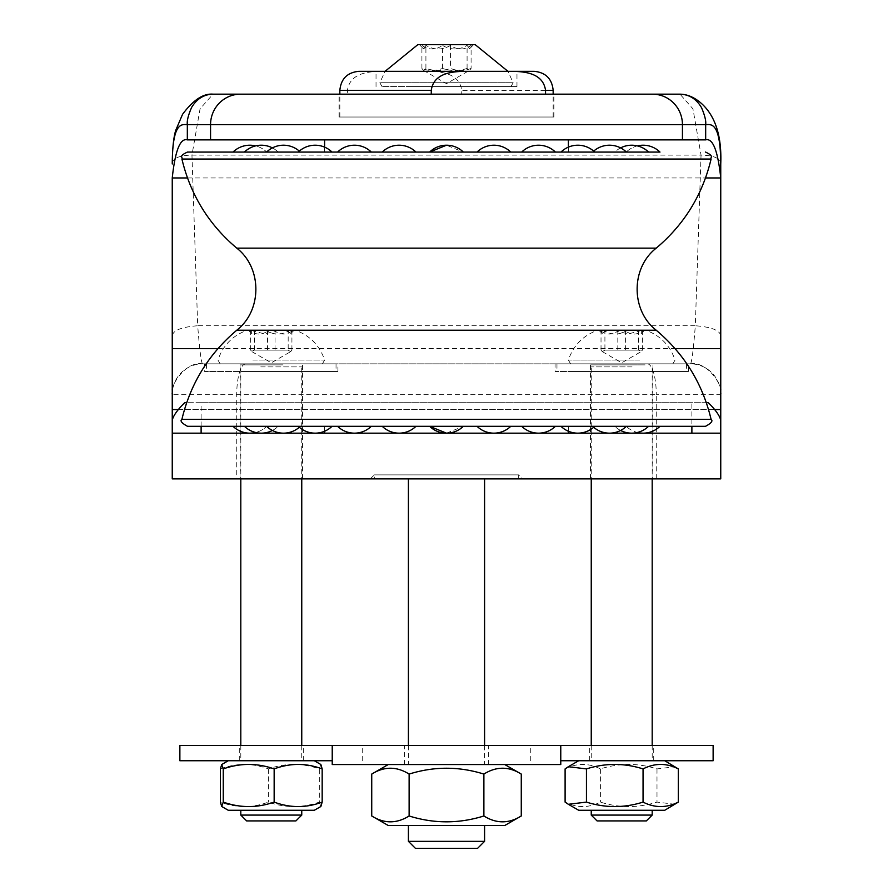 <?xml version="1.0" encoding="UTF-8"?>
<svg xmlns="http://www.w3.org/2000/svg" width="893" height="893" viewBox="0 0 893 893"><rect width="100%" height="100%" fill="white"/><g stroke="black" fill="none" stroke-linecap="round" stroke-linejoin="round"><path stroke-width="0.67" stroke-dasharray="4.46 3.35" d="M446.5 478.871L518.677 478.871L446.5 478.871M518.677 478.871L518.677 474.875L374.323 474.875L518.677 474.875L522.684 478.871L370.316 478.871L522.684 478.871M484.151 478.871L408.414 478.871L484.151 478.871M647.28 363.842A30.474 8.975 -90 0 1 656.255 394.315L720.751 394.315L720.751 337.621C721.656 331.08 713.183 327.128 695.312 325.755C693.281 351.295 691.606 363.987 690.278 363.842A30.474 30.474 0 0 1 720.751 394.315A30.474 30.474 0 0 0 690.278 363.842L202.722 363.842A30.474 30.474 0 0 0 172.249 394.315C168.688 388.009 184.762 360.739 202.722 363.842L690.278 363.842C708.216 360.727 724.335 388.031 720.751 394.315L720.751 478.871L172.249 478.871M720.751 177.964L720.751 337.621M720.751 420.212L720.751 433.172L720.751 420.212M656.255 478.871L656.255 394.315L172.249 394.315L172.249 433.172L172.249 420.212L172.249 433.172L720.751 433.172M555.055 363.842L688.369 363.842L555.055 363.842L555.055 371.466L688.369 371.466L555.055 371.466M204.631 363.842L337.945 363.842L204.631 363.842L204.631 371.466L337.945 371.466L204.631 371.466M172.249 394.315L172.249 177.964M553.917 117.016L339.083 117.016L553.917 117.016L553.917 94.167L213.003 94.167L200.054 108.846L191.95 155.114L197.688 325.755L695.312 325.755L701.05 155.114C713.998 155.393 720.562 158.351 720.751 163.988M187.474 177.964L705.526 177.964M217.937 348.605L675.063 348.605M172.249 163.988C172.427 158.351 179.002 155.393 191.95 155.114L701.05 155.114L692.946 108.846L679.997 94.167M202.722 363.842C201.394 363.987 199.719 351.295 197.688 325.755C179.828 327.117 171.344 331.08 172.249 337.621M187.329 139.877L705.671 139.877M720.751 409.552L172.249 409.552M339.083 117.016L339.083 94.167M283.07 364.88L240.05 364.88L283.07 364.88M283.07 478.871L240.05 478.871L283.07 478.871M246.87 371.466L336.036 371.466L246.87 371.466M645.047 364.88L590.485 364.88L645.047 364.88M645.047 478.871L590.485 478.871L645.047 478.871M573.328 371.466L686.471 371.466L573.328 371.466M393.177 117.016L553.158 117.016L393.177 117.016M178.41 409.552L714.59 409.552M201.115 426.307L201.115 402.698L186.67 402.698M708.305 402.698L184.695 402.698M706.33 402.698L691.885 402.698L691.885 426.307M201.115 402.698L691.885 402.698M411.271 86.554L516.969 86.554L411.271 86.554M411.271 71.317L516.969 71.317L411.271 71.317M461.737 94.167L347.466 94.167L461.737 94.167L461.737 90.36C459.248 72.366 439.412 71.44 426.731 71.317L534.103 71.317M426.731 71.317L382.472 71.317C369.791 71.44 349.956 72.366 347.466 90.36L347.466 94.167M358.897 71.317L382.472 71.317M545.534 94.167L431.263 94.167L545.534 94.167M637.412 145.894A24.189 24.189 0 0 0 626.25 152.067L648.564 152.067A24.189 24.189 0 0 0 637.412 145.894A24.189 24.189 0 0 0 626.25 152.067L187.485 152.067M705.515 426.307L187.485 426.307M298.284 426.307A24.189 24.189 0 0 0 332.029 426.307L429.633 426.307A24.189 24.189 0 0 0 434.846 430.18M415.971 426.307L382.226 426.307A24.189 24.189 0 0 0 415.971 426.307M371.321 426.307L337.576 426.307A24.189 24.189 0 0 0 371.321 426.307M283.494 426.307L266.616 426.307L283.494 426.307M261.303 426.307L244.436 426.307L261.303 426.307M249.873 426.307L266.75 426.307L249.873 426.307M493.896 426.307L510.774 426.307L493.896 426.307M538.546 426.307L555.424 426.307L538.546 426.307M577.838 426.307L594.716 426.307L577.838 426.307M609.506 426.307L626.384 426.307L609.506 426.307M631.697 426.307L648.564 426.307L631.697 426.307M643.127 426.307L626.25 426.307L643.127 426.307M446.5 152.067L568.383 152.067L446.5 152.067M399.104 152.067L382.226 152.067L399.104 152.067M354.454 152.067L337.576 152.067A24.189 24.189 0 0 1 371.321 152.067M332.029 152.067A24.189 24.189 0 0 0 298.284 152.067L283.494 152.067M261.303 152.067L233.006 152.067M493.896 152.067L510.774 152.067L493.896 152.067M555.424 152.067L521.679 152.067A24.189 24.189 0 0 1 555.424 152.067M523.611 152.067L538.546 152.067M577.838 152.067L594.716 152.067L577.838 152.067M620.602 147.903A24.189 24.189 0 0 0 614.83 152.067L648.564 152.067L614.83 152.067A24.189 24.189 0 0 1 620.602 147.903A24.189 24.189 0 0 1 626.384 152.067L599.917 152.067M446.5 433.172L463.367 426.307A24.189 24.189 0 0 1 446.5 433.172L324.617 433.172L446.5 433.172A24.189 24.189 0 0 1 440.059 432.29M446.5 145.213A24.189 24.189 0 0 1 463.367 152.067L446.5 145.213A24.189 24.189 0 0 0 429.633 152.067M475.176 44.65L417.824 44.65M419.665 44.65L473.647 44.65L419.665 44.65M471.091 68.415C464.237 71.172 457.372 71.172 450.507 68.415C442.314 71.172 434.121 71.172 425.916 68.415L423.382 70.301L421.909 68.415C428.763 71.172 435.628 71.172 442.493 68.415C450.686 71.172 458.879 71.172 467.084 68.415L469.618 70.301L471.091 68.415L471.091 45.409C464.237 50.175 457.372 50.175 450.507 45.409L450.507 68.415M467.084 68.415L467.084 45.409L469.618 48.68L471.091 45.409M442.493 68.415L442.493 45.409C450.686 50.175 458.879 50.175 467.084 45.409M421.909 68.415L421.909 45.409C428.763 50.175 435.628 50.175 442.493 45.409M425.916 68.415L425.916 45.409L423.907 48.948L421.909 45.409M450.507 45.409C442.314 50.175 434.121 50.175 425.916 45.409M382.796 86.554L510.963 86.554L382.796 86.554M380.619 82.736L513.162 82.736L380.619 82.736M477.576 848.35L415.424 848.35M408.414 841.34L484.586 841.34M484.151 825.5L408.414 825.5L484.151 825.5M484.151 764.553L408.414 764.553L484.151 764.553M521.266 815.979C508.809 823.77 496.352 823.77 483.883 815.979L483.883 774.075C496.352 766.283 508.809 766.283 521.266 774.075M483.883 815.979C458.957 823.77 434.043 823.77 409.117 815.979L409.117 774.075C434.043 766.283 458.957 766.283 483.883 774.075M409.117 815.979C396.648 823.77 384.191 823.77 371.734 815.979M371.734 774.075C384.191 766.283 396.648 766.283 409.117 774.075M388.221 764.553L504.779 764.553L388.221 764.553M388.221 825.5L504.779 825.5M484.966 764.553L404.596 764.553L484.966 764.553M713.127 745.51L179.873 745.51M560.771 764.553L332.229 764.553M484.966 745.51L404.596 745.51L484.966 745.51M629.945 330.321L597.439 330.321L629.945 330.321M629.42 330.321L598.957 330.321L629.42 330.321M604.918 350.134L602.362 351.652L601.022 350.134L638.517 350.134L641.062 351.652L642.402 350.134L604.918 350.134L604.918 331.091L602.362 333.725L601.022 331.091L601.022 350.134M625.602 350.134L625.602 331.091C618.704 335.054 611.817 335.054 604.918 331.091M642.402 350.134L642.402 331.091C636.809 335.054 631.206 335.054 625.602 331.091M638.517 350.134L638.517 331.091L641.062 333.725L642.402 331.091M617.822 350.134L617.822 331.091L628.17 334.038L638.517 331.091M601.022 331.091C606.626 335.054 612.218 335.054 617.822 331.091M639.042 363.842L570.582 363.842L639.042 363.842M639.79 360.035L568.383 360.035L639.79 360.035M646.342 820.924L597.082 820.924M591.244 815.086L652.191 815.086M611.392 760.747L652.191 760.747L611.392 760.747M632.043 810.264L591.244 810.264L632.043 810.264M565.102 768.906C576.867 762.946 588.621 762.946 600.386 768.906C619.251 762.946 638.115 762.946 656.991 768.906L675.086 766.707M675.086 804.292L656.991 802.104C638.115 808.053 619.251 808.053 600.386 802.104C588.621 808.053 576.867 808.053 565.102 802.104M656.991 768.906L656.991 802.104M600.386 768.906L600.386 802.104M578.675 810.264L664.76 810.264M605.655 760.747L664.76 760.747L605.655 760.747M604.907 760.747L653.709 760.747L604.907 760.747M713.127 760.747L560.771 760.747M604.907 745.51L653.709 745.51L604.907 745.51M573.328 363.842L686.471 363.842L573.328 363.842M262.91 330.321L295.561 330.321L262.91 330.321M263.435 330.321L294.043 330.321L263.435 330.321M288.171 350.134L290.616 351.675L291.922 350.134L254.393 350.134L251.96 351.675L250.643 350.134L288.171 350.134L288.171 331.091L290.616 333.748L291.922 331.091L291.922 350.134M267.532 350.134L267.532 331.091C274.419 335.054 281.295 335.054 288.171 331.091M250.643 350.134L250.643 331.091C256.28 335.054 261.906 335.054 267.532 331.091M254.393 350.134L254.393 331.091L251.96 333.748L250.643 331.091M275.033 350.134L275.033 331.091L264.719 334.038L254.393 331.091M291.922 331.091C286.296 335.054 280.67 335.054 275.033 331.091M253.645 363.842L322.418 363.842L253.645 363.842M252.886 360.035L324.617 360.035L252.886 360.035M295.918 820.924L246.658 820.924M240.809 815.086L301.756 815.086M281.797 760.747L240.809 760.747L281.797 760.747M260.778 810.264L301.756 810.264L260.778 810.264M220.404 768.906C236.411 762.946 252.418 762.946 268.425 768.906C285.38 762.946 302.347 762.946 319.314 768.906L319.314 802.104C302.347 808.053 285.38 808.053 268.425 802.104C252.418 808.053 236.411 808.053 220.404 802.104M268.425 768.906L268.425 802.104M319.314 768.906L320.866 764.52M320.866 806.491L319.314 802.104M228.24 810.264L314.325 810.264M235.138 760.747L314.325 760.747L235.138 760.747M248.689 760.747L303.285 760.747L248.689 760.747M332.229 760.747L179.873 760.747M248.689 745.51L303.285 745.51L248.689 745.51M246.87 363.842L336.036 363.842L246.87 363.842M367.09 139.877L568.383 139.877L367.09 139.877M245.72 363.842A30.474 8.975 -90 0 0 236.745 394.315L236.745 478.871M553.158 90.36L461.737 90.36M347.466 90.36L339.842 90.36M711.085 159.054L181.915 159.054M656.232 248.142L236.768 248.142M656.232 330.231L236.768 330.231M711.085 419.319L181.915 419.319M632.043 366.889L591.244 366.889L632.043 366.889M260.778 366.889L301.756 366.889L260.778 366.889M370.316 478.871L374.323 474.875L374.323 478.871M302.515 478.871L302.515 364.88L301.756 366.889L301.756 478.871M240.05 478.871L240.05 364.88L240.809 366.889L240.809 478.871M337.945 371.466L337.945 363.842M652.95 478.871L652.95 364.88L652.191 366.889L652.191 478.871M590.485 478.871L590.485 364.88L591.244 366.889L591.244 478.871M688.369 371.466L688.369 363.842M516.969 86.554L516.969 71.317M376.031 86.554L376.031 71.317M553.158 117.016L553.158 94.167M339.842 117.016L339.842 94.167M415.971 152.067A24.189 24.189 0 0 0 382.226 152.067M266.616 426.307A24.189 24.189 0 0 0 300.361 426.307A24.189 24.189 0 0 1 299.322 427.267M299.322 151.107A24.189 24.189 0 0 1 300.361 152.067A24.189 24.189 0 0 0 283.494 145.213M272.398 147.903A24.189 24.189 0 0 1 278.169 152.067A24.189 24.189 0 0 0 272.398 147.903A24.189 24.189 0 0 0 266.616 152.067M244.436 426.307A24.189 24.189 0 0 0 278.169 426.307A24.189 24.189 0 0 1 272.398 430.471M249.873 145.213A24.189 24.189 0 0 1 266.75 152.067A24.189 24.189 0 0 0 255.588 145.894A24.189 24.189 0 0 0 244.436 152.067M249.873 433.172A24.189 24.189 0 0 0 266.75 426.307A24.189 24.189 0 0 1 255.588 432.48M626.384 426.307A24.189 24.189 0 0 1 592.639 426.307A24.189 24.189 0 0 0 593.678 427.267M593.678 151.107A24.189 24.189 0 0 0 592.639 152.067A24.189 24.189 0 0 1 593.678 151.107A24.189 24.189 0 0 1 594.716 152.067M648.564 426.307A24.189 24.189 0 0 1 614.83 426.307A24.189 24.189 0 0 0 620.602 430.471M659.994 426.307A24.189 24.189 0 0 1 626.25 426.307A24.189 24.189 0 0 0 637.412 432.48M560.971 426.307A24.189 24.189 0 0 0 594.716 426.307M568.383 152.067L568.383 147.133A24.189 24.189 0 0 0 560.971 152.067M521.679 426.307A24.189 24.189 0 0 0 555.424 426.307M477.029 426.307A24.189 24.189 0 0 0 510.774 426.307M510.774 152.067A24.189 24.189 0 0 0 477.029 152.067M423.382 70.301L446.5 83.652L469.618 70.301M510.963 86.554L513.162 82.736L507.916 71.317M382.037 86.554L379.838 82.736L385.084 71.317M469.618 48.68L473.647 44.65M423.382 48.68L419.353 44.65M408.414 745.51L408.414 764.553M484.586 745.51L484.586 764.553M488.404 764.553L488.404 745.51M404.596 764.553L404.596 745.51M602.362 351.652L621.718 362.826L641.062 351.652M672.842 363.842L675.041 360.035C670.107 345.491 660.418 335.589 645.996 330.321M570.582 363.842L568.383 360.035C573.328 345.491 583.006 335.589 597.439 330.321M641.062 333.725L644.467 330.321M602.362 333.725L598.957 330.321M591.244 745.51L591.244 760.747M652.191 745.51L652.191 760.747M530.297 760.747L530.297 745.51M653.709 760.747L653.709 745.51M589.715 760.747L589.715 745.51M556.964 363.842L556.964 371.466M686.471 363.842L686.471 371.466M251.96 351.675L271.282 362.826L290.616 351.675M322.418 363.842L324.617 360.035C319.672 345.491 309.994 335.589 295.561 330.321M220.158 363.842L217.959 360.035C222.893 345.491 232.582 335.589 247.004 330.321M290.616 333.748L294.043 330.321M251.96 333.748L248.533 330.321M240.809 745.51L240.809 760.747M301.756 745.51L301.756 760.747M362.703 760.747L362.703 745.51M303.285 760.747L303.285 745.51M239.291 760.747L239.291 745.51M206.529 363.842L206.529 371.466M336.036 363.842L336.036 371.466M568.383 431.241L568.383 426.307M324.617 431.241L324.617 426.307M324.617 152.067L324.617 147.133"/><path stroke-width="1.34" d="M652.482 94.167L213.003 94.167C203.95 94.401 196.828 98.81 191.638 107.383C188.244 115.175 186.816 120.935 187.329 124.64L682.442 124.64A30.474 29.96 -90 0 0 652.482 94.167L679.997 94.167C687.8 94.29 695.29 97.705 702.478 104.414C715.74 117.162 721.823 137.02 720.751 163.988L720.751 177.964L720.751 163.988C720.517 121.548 711.129 124.484 705.671 124.64C706.196 121.102 704.823 115.465 701.552 107.718C696.462 98.989 689.273 94.468 679.997 94.167L553.917 94.167M714.59 409.552L720.751 409.552L720.751 177.964L705.526 177.964M720.751 409.552L720.751 420.212C719.635 415.613 715.494 409.775 708.305 402.698L706.33 402.698M186.67 402.698L184.695 402.698C177.506 409.775 173.365 415.613 172.249 420.212L172.249 478.871L720.751 478.871L720.751 420.212M720.751 433.172L172.249 433.172L172.249 478.871M172.249 420.212L172.249 348.605L217.937 348.605M213.003 94.167C203.325 93.318 193.167 100.038 182.54 114.337L175.631 130.579C174.671 134.039 172.472 142.21 172.249 163.988C172.483 121.548 181.871 124.484 187.329 124.64L187.329 139.877C180.196 137.89 175.173 150.593 172.249 177.964L172.249 348.605M187.329 139.877L705.671 139.877L705.671 124.64L682.442 124.64L682.442 139.877M172.249 177.964L187.474 177.964M675.063 348.605L720.751 348.605M705.671 139.877C712.804 137.89 717.827 150.593 720.751 177.964M172.249 409.552L178.41 409.552M545.534 90.36L553.158 90.36C552.019 78.796 545.679 72.445 534.103 71.317L510.528 71.317C523.209 71.44 543.044 72.366 545.534 90.36L545.534 94.167M431.263 94.167L431.263 90.36C433.752 72.366 453.588 71.44 466.269 71.317L510.528 71.317M466.269 71.317L358.897 71.317C347.321 72.445 340.981 78.796 339.842 90.36L431.263 90.36M181.915 159.054L711.085 159.054C702.579 194.763 684.295 224.467 656.232 248.142L236.768 248.142C208.728 224.444 190.455 194.752 181.915 159.054C183.143 157.068 178.02 156.42 187.485 152.067L659.994 152.067A24.189 24.189 0 0 0 637.412 145.894A24.189 24.189 0 0 0 620.602 147.903A24.189 24.189 0 0 0 593.678 151.107A24.189 24.189 0 0 0 560.971 152.067M236.768 330.231C208.728 353.929 190.455 383.622 181.915 419.319L711.085 419.319C702.579 383.61 684.295 353.918 656.232 330.231L236.768 330.231C262.241 310.496 262.229 267.878 236.768 248.142M181.915 419.319C179.817 420.782 181.67 423.115 187.485 426.307L705.515 426.307C711.297 423.226 713.15 420.904 711.085 419.319M429.633 426.307A24.189 24.189 0 0 0 446.5 433.172L429.633 426.307L415.971 426.307A24.189 24.189 0 0 1 382.226 426.307L371.321 426.307A24.189 24.189 0 0 1 337.576 426.307L332.029 426.307A24.189 24.189 0 0 1 298.284 426.307M299.322 151.107A24.189 24.189 0 0 0 272.398 147.903A24.189 24.189 0 0 0 255.588 145.894A24.189 24.189 0 0 0 233.006 152.067L261.303 152.067M283.494 152.067L298.284 152.067A24.189 24.189 0 0 1 332.029 152.067M371.321 152.067A24.189 24.189 0 0 0 337.576 152.067L354.454 152.067M538.546 152.067L555.424 152.067A24.189 24.189 0 0 0 521.679 152.067L523.611 152.067M599.917 152.067L626.384 152.067A24.189 24.189 0 0 0 593.678 151.107M620.602 147.903A24.189 24.189 0 0 1 648.564 152.067L659.994 152.067A24.189 24.189 0 0 0 637.412 145.894M429.633 152.067L446.5 145.213A24.189 24.189 0 0 0 429.633 152.067M385.084 71.317L417.824 44.65L475.176 44.65L507.916 71.317M415.424 848.35L477.576 848.35L484.586 841.34L408.414 841.34L415.424 848.35M483.883 815.979C496.352 823.77 508.809 823.77 521.266 815.979L521.266 774.075C508.809 766.283 496.352 766.283 483.883 774.075C458.957 766.283 434.043 766.283 409.117 774.075C396.648 766.283 384.191 766.283 371.734 774.075L371.734 815.979C384.191 823.77 396.648 823.77 409.117 815.979C434.043 823.77 458.957 823.77 483.883 815.979L483.883 774.075M409.117 815.979L409.117 774.075M388.221 764.553L371.734 774.075M521.266 815.979L504.779 825.5L388.221 825.5L371.734 815.979M332.229 760.747L179.873 760.747L179.873 745.51L713.127 745.51L713.127 760.747L560.771 760.747M332.229 745.51L332.229 764.553L560.771 764.553L560.771 745.51M630.056 820.924L646.342 820.924L652.191 815.086L591.244 815.086L597.082 820.924L630.056 820.924M664.76 760.747L678.323 768.906C666.569 762.946 654.803 762.946 643.049 768.906L643.049 802.104C654.803 808.053 666.569 808.053 678.323 802.104L664.76 810.264L578.675 810.264L568.339 804.292L586.444 802.104C605.309 808.053 624.174 808.053 643.049 802.104M678.323 768.906L678.323 802.104M643.049 768.906C624.174 762.946 605.309 762.946 586.444 768.906L586.444 802.104M586.444 768.906L568.339 766.707L565.102 768.906L565.102 802.104L568.339 804.292M246.658 820.924L295.918 820.924L301.756 815.086L240.809 815.086L246.658 820.924M314.325 760.747L320.866 764.52L322.172 768.906L322.172 802.104L320.866 806.491L314.325 810.264L228.24 810.264L221.71 806.491L223.261 802.104C240.228 808.053 257.184 808.053 274.151 802.104C290.158 808.053 306.165 808.053 322.172 802.104M322.172 768.906C306.165 762.946 290.158 762.946 274.151 768.906C257.184 762.946 240.228 762.946 223.261 768.906L221.71 764.52L220.404 768.906L220.404 802.104L221.71 806.491M223.261 768.906L223.261 802.104M274.151 768.906L274.151 802.104M210.558 139.877L210.558 124.64A30.474 29.96 -90 0 1 240.518 94.167M201.115 433.172L201.115 426.307M691.885 426.307L691.885 433.172M553.158 94.167L553.158 90.36M339.842 94.167L339.842 90.36M711.085 159.054C709.946 157.358 714.936 156.476 705.515 152.067M656.232 248.142C630.771 267.878 630.759 310.496 656.232 330.231M434.846 430.18A24.189 24.189 0 0 0 440.059 432.29M249.873 433.172A24.189 24.189 0 0 1 233.006 426.307A24.189 24.189 0 0 0 255.588 432.48M249.873 145.213A24.189 24.189 0 0 0 233.006 152.067M244.436 426.307A24.189 24.189 0 0 0 272.398 430.471M272.398 147.903A24.189 24.189 0 0 0 244.436 152.067M266.616 426.307A24.189 24.189 0 0 0 299.322 427.267M283.494 145.213A24.189 24.189 0 0 0 266.616 152.067M415.971 152.067A24.189 24.189 0 0 0 382.226 152.067M446.5 433.172A24.189 24.189 0 0 0 463.367 426.307M463.367 152.067A24.189 24.189 0 0 0 446.5 145.213M477.029 426.307A24.189 24.189 0 0 0 510.774 426.307M510.774 152.067A24.189 24.189 0 0 0 477.029 152.067M521.679 426.307A24.189 24.189 0 0 0 555.424 426.307M560.971 426.307A24.189 24.189 0 0 0 594.716 426.307M594.716 152.067A24.189 24.189 0 0 0 568.383 147.133L568.383 139.877M593.678 427.267A24.189 24.189 0 0 0 626.384 426.307M620.602 430.471A24.189 24.189 0 0 0 648.564 426.307M637.412 432.48A24.189 24.189 0 0 0 659.994 426.307M408.414 825.5L408.414 841.34M484.586 825.5L484.586 841.34M408.414 478.871L408.414 745.51M484.586 478.871L484.586 745.51M504.779 764.553L521.266 774.075M591.244 478.871L591.244 745.51M652.191 478.871L652.191 745.51M591.244 810.264L591.244 815.086M652.191 810.264L652.191 815.086M578.675 760.747L568.339 766.707M240.809 478.871L240.809 745.51M301.756 478.871L301.756 745.51M240.809 810.264L240.809 815.086M301.756 810.264L301.756 815.086M228.24 760.747L221.71 764.52M568.383 433.172L568.383 431.241M324.617 433.172L324.617 431.241M324.617 147.133L324.617 139.877"/></g></svg>
